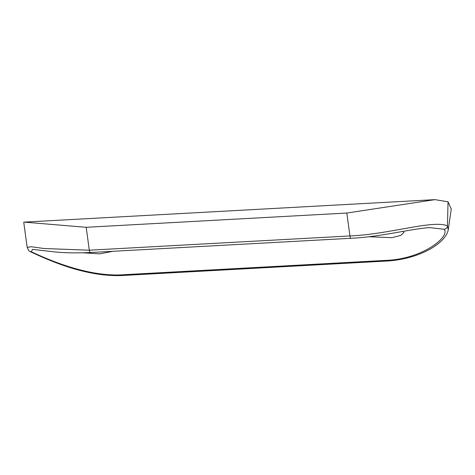 <?xml version="1.0" encoding="UTF-8"?>
<svg xmlns="http://www.w3.org/2000/svg" width="475" height="475" viewBox="0 0 475 475"><rect width="100%" height="100%" fill="white"/><g stroke="black" fill="none" stroke-linecap="round" stroke-linejoin="round"><path stroke-width="0.71" d="M403.02 231.396L403.916 232.59L400.698 235.416L391.934 237.678L368.713 236.74M86.183 227.299L89.318 250.206L349.944 235.944L346.809 213.037L86.183 227.299L24.077 222.122L23.75 222.306L27.182 247.404L31.237 246.739L44.08 248.514L89.318 250.206A3.456 0.867 -93.1 0 0 90.274 252.54C75.187 253.175 62.688 252.89 52.772 251.691L32.443 249.357L31.421 251.821C45.131 258.168 87.394 277.691 124.682 274.669L385.308 260.407C423.178 259.32 450.68 235.98 444.119 229.247L429.602 227.632C412.656 228.558 379.05 237.132 350.894 238.284A3.456 0.867 -93.1 0 1 349.944 235.944C389.536 234.335 433.301 219.575 447.456 225.886L448.038 201.798L451.25 209.071L448.246 229.752L447.456 225.886C447.165 227.857 446.055 228.974 444.119 229.247M83.327 252.825L99.619 253.858L112.961 251.299M346.809 213.037L434.952 199.643L448.038 201.798M27.182 247.404L28.696 250.586L29.984 251.572L31.421 251.821M124.682 274.669A3.456 0.867 -93.1 0 0 125.246 275.352L385.872 261.096A3.456 0.867 -93.1 0 1 385.308 260.407M24.077 222.122L434.952 199.643M385.872 261.096C420.624 259.267 446.007 242.63 448.246 229.752M90.274 252.54L350.894 238.284M125.246 275.352C84.592 278.196 43.356 257.474 29.978 251.578"/></g></svg>
